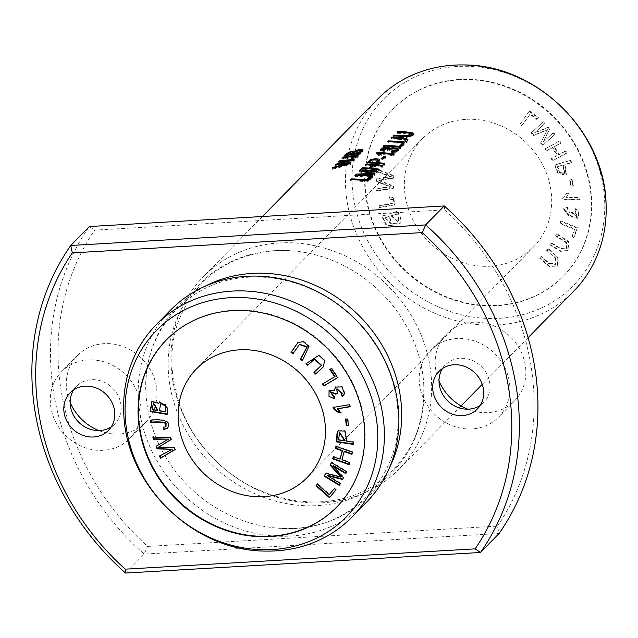 <?xml version="1.0" encoding="UTF-8"?>
<svg xmlns="http://www.w3.org/2000/svg" width="638" height="638" viewBox="0 0 638 638"><rect width="100%" height="100%" fill="white"/><g stroke="black" fill="none" stroke-linecap="round" stroke-linejoin="round"><path stroke-width="0.48" stroke-dasharray="3.19 2.39" d="M572.031 179.461L573.403 185.825L571.353 186.049L569.981 179.677L572.031 179.461L569.606 180.06L570.978 186.424L573.028 186.208L571.664 179.836M551.83 242.982L560.579 248.349L566.496 248.94L566.895 242.615L555.85 235.574L556.87 233.699L568.825 241.579L567.948 250.575L560.794 250.941L550.809 244.864L551.83 242.982L550.435 245.239L560.427 251.316L567.573 250.957L568.45 241.961L556.495 234.074L555.475 235.956L566.52 242.998L566.121 249.314L560.212 248.724L551.455 243.357M575.588 208.666L578.841 211.066L578.363 218.116L570.013 215.389L569.503 216.027L563.697 208.347L567.437 207.079L567.581 209.192L564.885 209.966L568.713 214.304L569.742 211.72L571.592 211.896L577.215 216.426L575.077 210.636L575.588 208.666L574.71 211.019L576.84 216.8L571.225 212.279L569.375 212.103L568.346 214.687L564.51 210.349L567.206 209.575L567.062 207.462L563.322 208.73L569.136 216.402L569.646 215.764L577.988 218.499L578.467 211.449L575.213 209.049M389.659 196.799L393.646 197.533L394.818 204.79L379.746 207.342L379.267 205.101C386.165 204.838 390.942 203.969 393.598 202.493C394.268 200.157 393.008 198.936 389.818 198.841L389.659 196.799L389.284 197.174L389.443 199.223C392.633 199.319 393.893 200.531 393.223 202.868L392.841 203.482L393.223 202.868C390.576 204.351 385.799 205.221 378.892 205.484L379.371 207.717L394.444 205.173L393.271 197.916L389.284 197.174M577.294 227.567L574.296 237.352L572.374 236.578L574.734 228.867L560.339 223.093L560.977 221.019L577.294 227.567L576.919 227.941L560.603 221.402L559.973 223.467L574.36 229.241L571.999 236.953L573.921 237.727L576.919 227.941M570.763 160.321L571.584 162.491L565.148 164.293L566.4 174.756L558.378 173.384L554.932 164.756L570.763 160.321L554.566 165.13L558.003 173.767L566.034 175.139L564.782 164.676L571.217 162.873L570.388 160.704M541.383 256.141L549.023 263.095L555.873 264.028L555.953 258.223L546.965 249.913L548.377 248.326L558.202 257.632L557.285 265.655L549.47 266.198L539.971 257.728L541.383 256.141L539.596 258.103L549.103 266.58L556.91 266.03L557.827 258.007L548.002 248.708L546.591 250.287L555.586 258.597L555.499 264.403L548.648 263.478L541.016 256.524M393.694 175.602L393.654 177.874L378.629 180.02L393.502 186.009L393.463 188.162L376.372 190.595L376.412 188.354L391.102 186.751L376.548 181.16L376.603 178.473L391.301 176.383L376.739 171.239L376.779 168.958L393.694 175.602L393.327 175.984L376.404 169.333L376.364 171.614L390.927 176.766L376.229 178.847L376.181 181.535L390.727 187.133L376.037 188.736L375.997 190.977L393.088 188.537L393.128 186.392L378.254 180.402L393.279 178.257L393.327 175.984M579.99 199.742L562.955 198.952L562.868 197.605L564.59 196.329L566.807 192.899L568.825 192.995L566.584 197.038L579.862 197.66L579.99 199.742L579.623 200.117L579.487 198.035L566.209 197.421L568.45 193.378L566.44 193.282L564.215 196.711L562.493 197.987L562.58 199.327L579.623 200.117M559.821 140.902L561.057 142.912L554.342 146.517L559.175 154.388L565.882 150.775L567.118 152.785L552.875 160.441L551.639 158.431L557.492 155.289L552.66 147.418L546.814 150.56L545.586 148.558L559.821 140.902L545.211 148.933L546.439 150.943L552.293 147.801L557.118 155.672L551.272 158.814L552.5 160.816L566.743 153.168L565.515 151.158L558.8 154.763L553.975 146.892L560.682 143.287L559.454 141.277M543.329 121.77L544.884 123.437L534.796 132.624L548.417 127.233L549.868 128.788L543.488 141.628L553.409 132.6L554.964 134.267L543.113 145.057L540.936 142.729L547.524 129.658L533.902 135.168L531.478 132.56L543.329 121.77L531.103 132.935L533.535 135.551L547.149 130.04L540.569 143.111L542.739 145.44L554.597 134.65L553.034 132.975L543.113 142.011L549.493 129.171L548.042 127.608L534.421 133.007L544.517 123.82L542.962 122.145M459.121 79.83A119.322 106.849 -135.5 0 0 392.872 109.194A119.322 106.849 -135.5 0 0 403.176 269.029A119.322 106.849 -135.5 0 0 563.171 276.366A119.322 106.849 -135.5 0 0 577.047 148.885A119.322 106.849 -135.5 0 0 459.121 79.83M465.74 119.362A77.557 69.446 -135.5 0 0 422.675 138.446A77.557 69.446 -135.5 0 0 429.374 242.336A77.557 69.446 -135.5 0 0 533.368 247.113A77.557 69.446 -135.5 0 0 542.388 164.245A77.557 69.446 -135.5 0 0 465.74 119.362M397.881 211.13L400.417 217.335L400.185 223.731L393.327 222.941L392.322 225.405L386.54 225.062L382.234 216.019L397.881 211.13L381.859 216.394L386.165 225.445L391.947 225.788L392.952 223.324L399.819 224.105L400.05 217.71L397.506 211.513M529.476 110.892L538.392 117.607L537.3 119.162L530.274 113.867L522.107 125.447L520.217 124.027L529.476 110.892L519.85 124.41L521.732 125.83L529.899 114.242L536.925 119.537L538.017 117.99L529.101 111.275M279.548 242.934A137.218 122.871 -135.5 0 0 203.362 276.701A137.218 122.871 -135.5 0 0 215.205 460.508A137.218 122.871 -135.5 0 0 399.205 468.954A137.218 122.871 -135.5 0 0 415.155 322.349A137.218 122.871 -135.5 0 0 279.548 242.934M377.887 98.914A137.218 122.871 -135.5 0 0 389.73 282.722A137.218 122.871 -135.5 0 0 573.729 291.159M336.76 507.019A119.322 106.849 -135.5 0 0 336.944 506.827A119.322 106.849 -135.5 0 0 350.812 379.347A119.322 106.849 -135.5 0 0 232.894 310.283A119.322 106.849 -135.5 0 0 166.646 339.655A119.322 106.849 -135.5 0 0 166.454 339.847M98.842 430.578A47.73 42.738 -135.5 0 0 119.194 434.007A47.73 42.738 -135.5 0 0 145.687 422.26A47.73 42.738 -135.5 0 0 141.572 358.333A47.73 42.738 -135.5 0 0 77.573 355.398A47.73 42.738 -135.5 0 0 70.124 402.387M274.739 250.654A134.658 120.582 -135.5 0 0 169.293 381.309A134.658 120.582 -135.5 0 0 309.175 505.814A134.658 120.582 -135.5 0 0 423.704 383.255A134.658 120.582 -135.5 0 0 288.591 250.614A134.658 120.582 -135.5 0 0 274.739 250.654M497.504 526.119A250.575 224.377 -135.5 0 0 444.574 209.854L94.639 230.143A250.575 224.377 -135.5 0 0 147.569 546.415L497.504 526.119L499.068 533.52L144.172 554.103A256.54 229.72 44.5 0 1 89.352 226.538L94.639 230.143M467.726 409.189A47.73 42.738 -135.5 0 0 488.078 412.619A47.73 42.738 -135.5 0 0 514.571 400.871A47.73 42.738 -135.5 0 0 510.456 336.936A47.73 42.738 -135.5 0 0 446.456 334.001A47.73 42.738 -135.5 0 0 439.008 380.998M125.566 573.052L144.172 554.103L147.569 546.415M205.133 286.231A134.658 120.582 -135.5 0 0 146.118 395.759A134.658 120.582 -135.5 0 0 281.23 528.392A134.658 120.582 -135.5 0 0 389.643 467.359M444.255 205.954L444.574 209.854M457.326 66.48A133.015 119.107 -135.5 0 0 381.014 261.62A133.015 119.107 -135.5 0 0 596.849 249.099A133.015 119.107 -135.5 0 0 457.326 66.48M459.496 79.447A119.322 106.849 -135.5 0 0 393.247 108.811A119.322 106.849 -135.5 0 0 403.551 268.646A119.322 106.849 -135.5 0 0 563.545 275.983A119.322 106.849 -135.5 0 0 577.414 148.502A119.322 106.849 -135.5 0 0 459.496 79.447M170.617 310.06A137.218 122.871 -135.5 0 0 182.46 493.868A137.218 122.871 -135.5 0 0 366.459 502.305M123.716 411.255A137.218 122.871 -135.5 0 0 266.15 551.072M73.649 389.882A26.844 24.037 44.5 0 1 76.472 386.325A26.844 24.037 44.5 0 1 112.471 387.976A26.844 24.037 44.5 0 1 114.792 423.935A26.844 24.037 44.5 0 1 111.283 426.822M103.189 450.308A47.73 42.738 44.5 0 1 56.024 422.683A47.73 42.738 44.5 0 1 61.567 371.691A47.73 42.738 44.5 0 1 125.566 374.626A47.73 42.738 44.5 0 1 129.689 438.561A47.73 42.738 44.5 0 1 103.189 450.308M442.533 368.485A26.844 24.037 44.5 0 1 445.356 364.928A26.844 24.037 44.5 0 1 481.355 366.579A26.844 24.037 44.5 0 1 483.676 402.546A26.844 24.037 44.5 0 1 480.167 405.433M472.072 428.919A47.73 42.738 44.5 0 1 424.908 401.294A47.73 42.738 44.5 0 1 430.451 350.302A47.73 42.738 44.5 0 1 494.45 353.237A47.73 42.738 44.5 0 1 498.573 417.172A47.73 42.738 44.5 0 1 472.072 428.919M340.357 483.564L339.631 484.928M325.843 473.364L326.066 472.941L341.25 476.785M331.577 462.646L331.816 462.183L347.024 471.41L345.924 473.149M333.323 465.509L343.842 477.368L342.781 479.026M327.78 475.334L340.724 483.189M391.397 151.533L391.588 152.681L391.987 151.948L394.962 151.852L396.565 151.142M398.24 150.097L398.567 150.959L396.932 152.243L391.588 152.681M389.148 149.818L389.339 150.959L387.561 150.743L387.888 149.93L386.556 149.348L383.717 149.515L382.234 150.528M396.669 150.783L395.185 149.842L392.777 149.587L390.727 149.858L389.339 150.959M387.37 149.603L387.561 150.743M384.275 150.145L384.467 151.286L383.406 151.964L380.703 151.262L380.607 150.193M382.329 150.704L384.467 151.286M383.215 150.831L383.406 151.964M389.379 149.316L396.023 149.109M382.042 149.3L387.625 148.678M173.991 447.549L174.357 447.166L175.155 449.391L174.732 449.638M160.018 455.771L172.539 448.905M156.541 446.042L168.911 438.753M153.327 437.07L170.761 437.102L171.51 439.207L171.096 439.454M158.91 446.791L174.357 447.166M385.862 156.469L386.054 157.61L383.948 159.755A136.022 121.802 -135.5 0 0 381.827 159.548L382.832 158.519M383.757 158.615L383.948 159.755M381.636 158.407L381.827 159.548M384.858 157.49A136.022 121.802 44.5 0 1 386.054 157.61M350.788 162.738L350.98 163.87L350.23 164.636L332.35 169.349L333.108 168.584L348.268 164.58L335.508 166.135L336.401 165.226L351.713 161.079L338.786 162.802L339.528 162.044L354.393 160.393L353.683 161.119L337.893 165.194L350.98 163.87M350.039 163.503L350.23 164.636M332.159 168.201L332.35 169.349M333.004 167.922L333.108 168.584M348.157 163.886L348.268 164.58M335.317 164.987L335.508 166.135M336.33 164.803L336.401 165.226M351.594 160.377L351.713 161.079M338.595 161.645L338.786 162.802M339.44 161.486L339.528 162.044M354.202 159.261L354.393 160.393M353.492 159.986L353.683 161.119M337.789 164.556L337.893 165.194M371.093 177.436L371.292 178.592L367.799 182.149A136.022 121.802 -135.5 0 0 350.645 180.785L351.379 180.036A136.022 121.802 44.5 0 1 366.499 181.112L366.73 180.873M367.608 180.993L367.799 182.149M350.453 179.653L350.645 180.785M370.128 178.425A136.022 121.802 44.5 0 1 371.292 178.592M404.029 143.893L404.221 145.041L400.736 148.598A136.022 121.802 -135.5 0 0 383.574 147.242L384.315 146.485A136.022 121.802 44.5 0 1 399.428 147.561L399.667 147.322M400.536 147.442L400.736 148.598M383.39 146.11L383.574 147.242M403.056 144.882A136.022 121.802 44.5 0 1 404.221 145.041M150.991 420.243L150.951 419.868C161.733 418.353 172.515 420.601 167.834 427.891L167.595 428.106M163.735 427.388L166.008 426.463M347.646 419.102L348.013 418.719L348.787 425.123L348.364 425.131M345.971 419.118L348.013 418.719M372.664 175.841L372.855 176.997L372.145 177.723A136.022 121.802 -135.5 0 0 354.983 176.359L356.076 175.251M371.954 176.566L372.145 177.723M354.8 175.227L354.983 176.359M372.265 174.15L372.353 174.629L359.322 171.949L360.263 170.984M358.117 175.059L372.353 174.629M359.13 170.817L359.322 171.949M362.248 170.976A136.022 121.802 44.5 0 1 377.473 172.292L376.755 173.018A136.022 121.802 -135.5 0 0 362.368 171.726L372.217 173.863M377.281 171.143L377.473 172.292M376.564 171.869L376.755 173.018M362.304 171.319L362.368 171.726M373.374 174.174L375.136 174.668L374.474 175.346L358.229 175.697A136.022 121.802 44.5 0 1 372.855 176.997M374.945 173.52L375.136 174.668M374.275 174.198L374.474 175.346M411.494 135.128L407.092 133.828A136.022 121.802 -135.5 0 0 397.235 133.326L397.976 132.568L410.968 133.509M397.043 132.194L397.235 133.326M393.399 135.91L393.582 137.042L394.324 136.293L410.649 136.301M413.432 134.554L413.719 135.096L405.959 137.736L393.582 137.042M338.611 439.965L338.977 439.59L345.054 440.491M339.719 432.604L338.977 439.59M353.596 442.198L353.524 443.992M346.689 441.169L347.064 440.794L353.97 441.815M338.284 430.698L345.182 430.65L347.064 440.794M333.044 407.435L349.863 404.325L350.429 406.382L349.975 406.454M340.78 412.595L341.147 412.22L340.58 412.315M337.606 408.503L341.147 412.22M349.76 462.614L349.337 464.257M333.507 456.832L333.626 456.361L340.405 458.778M336.178 446.448L336.298 445.978L352.798 451.856L352.009 453.873M344.48 451.194L342.359 459.472L350.134 462.239M405.888 140.87L404.364 139.985L401.462 139.562A136.022 121.802 -135.5 0 0 391.604 139.06L392.346 138.302L405.313 139.236M391.413 137.928L391.604 139.06M387.76 141.644L387.952 142.776L388.694 142.027L402.482 142.713L405.09 142.019M407.802 140.28L408.081 141.245L407.124 142.354L404.508 143.343L387.952 142.776M379.235 169.15L379.427 170.306L378.685 171.056A136.022 121.802 -135.5 0 0 361.531 169.7L362.264 168.942A136.022 121.802 44.5 0 1 369.266 169.23L369.561 168.926M378.494 169.907L378.685 171.056M361.339 168.568L361.531 169.7M372.161 166.271A136.022 121.802 -135.5 0 0 365.167 165.992L365.909 165.242A136.022 121.802 44.5 0 1 372.034 165.465M364.976 164.859L365.167 165.992M373.716 165.577A136.022 121.802 44.5 0 1 383.063 166.598L382.321 167.347A136.022 121.802 -135.5 0 0 374.195 166.422L371.292 169.381A136.022 121.802 44.5 0 1 379.427 170.306M382.872 165.441L383.063 166.598M382.13 166.199L382.321 167.347M374.004 165.282L374.195 166.422M335.548 386.923L342.247 386.532L344.983 393.343L343.738 395.305M341.489 394.284L342.271 393.566M337.231 393.742L337.598 393.359L337.031 393.486M336.992 388.725L337.598 393.359M334.184 396.852L334.559 396.477L335.117 398.567L334.663 398.622M330.604 391.836L334.559 396.477M329.264 390.097L334.894 390.121M369.817 162.921L369.88 163.272A136.022 121.802 44.5 0 1 375.989 163.591L376.284 163.304M377.84 161.334L376.564 160.672L373.19 160.76L369.88 163.272M384.842 163.44L385.033 164.588L384.291 165.346A136.022 121.802 -135.5 0 0 367.137 163.982L368.23 162.873M384.1 164.189L384.291 165.346M366.946 162.857L367.137 163.982M377.959 163.456L378.015 163.759A136.022 121.802 44.5 0 1 385.033 164.588M371.372 160.417L377.457 159.907M379.722 160.609L379.666 162.06L378.015 163.759M306.312 363.437L319.279 354.943L325.141 360.502L323.147 367.01M314.327 371.97L321.528 365.279M351.355 158.057L351.546 159.197L351.945 158.559C354.672 158.12 356.076 157.522 356.163 156.781L342.167 159.348L342.909 158.599L356.06 155.887M357.759 155.895L358.349 156.31L357.32 157.498L351.546 159.197M351.753 157.427L351.945 158.559M355.972 155.64L356.163 156.781M341.976 158.2L342.167 159.348M342.805 157.977L342.909 158.599M331.441 368.469L331.816 368.086L337.996 377.345L337.55 377.608M322.932 383.789L335.054 376.364M330.261 369.179L331.816 368.086M377.082 153.152L376.723 154.149L376.54 153.016M380.136 153.766A136.022 121.802 44.5 0 1 394.396 155.05L393.71 155.752A136.022 121.802 -135.5 0 0 380.256 154.492L381.412 156.023A136.022 121.802 -135.5 0 0 379.379 155.911L376.723 154.149M394.204 153.902L394.396 155.05M393.518 154.595L393.71 155.752M381.221 154.882L381.412 156.023M379.195 154.779L379.379 155.911M159.428 410.856L159.795 410.473L165.633 411.502M152.291 409.596L152.665 409.221L157.793 410.122M159.827 401.741L167.914 407.698L167.14 414.006M152.059 401.254L159.101 403.001M153.519 402.985L152.665 409.221M160.816 403.695L159.795 410.473M335.915 490.032L329.742 497.241M317.373 484.234L317.716 483.835L329.567 494.259M334.36 488.66L334.703 488.253L336.29 489.649M299.565 344.353L293.233 353.38M302.38 360.677L302.675 360.239M297.898 342.654L303.544 341.155L309.286 346.107L302.755 360.303M346.641 155.544L346.737 156.15A136.022 121.802 44.5 0 1 351.666 155.018L352.391 154.3M351.578 154.46L351.666 155.018M353.508 154.093L353.604 154.635A136.022 121.802 44.5 0 1 359.266 153.694L359.84 153.112M359.186 153.2L359.266 153.694M362.751 150.52L363.229 151.142L360.478 154.189A136.022 121.802 -135.5 0 0 344.089 157.403L345.668 155.784M360.295 153.056L360.478 154.189M343.898 156.246L344.089 157.403M346.865 154.659L353.237 152.147M354.616 152.195L360.949 150.456M360.917 150.592L361.052 151.413C357.113 151.653 354.624 152.729 353.604 154.635M353.388 153.048L349.903 153.591L346.737 156.15M391.533 215.54L398.559 221.952L399.101 219.392L396.916 213.858L391.166 215.915L396.541 214.232L398.726 219.775L398.192 222.335L391.166 215.915M384.961 217.59L391.293 223.499L389.69 216.115L384.586 217.973L389.316 216.489L390.919 223.874L384.586 217.973M557.628 166.398L560.124 172.571L564.782 173.002L563.282 164.819L557.253 166.781L562.915 165.194L564.415 173.384L559.749 172.954L557.253 166.781M395.464 151.397L395.656 152.554M406.9 132.688L407.092 133.828M401.27 138.422L401.462 139.562M371.954 159.986L372.145 161.119M355.446 157.123L355.637 158.256M362.424 150.887L362.607 152.019M262.457 216.497L203.362 276.701M528.105 337.646L482.232 384.371M461.059 405.935L399.205 468.954M423.704 383.255C425.402 430.052 407.554 464.831 370.16 487.599C324.814 514.611 256.045 502.704 213.889 458.786C175.442 420.865 161.669 362.121 179.629 318.234C197.11 277.426 228.89 254.905 274.962 250.654L288.591 250.614M146.118 395.759C140.679 333.172 187.237 279.675 248.916 277.187C271.022 275.983 292.77 280.417 314.151 290.473C359.314 311.384 393.12 358.556 397.322 405.848C405.768 474.887 350.262 533.424 281.23 528.392M422.675 138.446L196.448 368.908M533.368 247.113L307.141 477.575M108.46 430.379L114.792 423.935M70.148 392.769L76.472 386.325M77.573 355.398L61.567 371.691M145.687 422.26L129.689 438.561M477.344 408.99L483.676 402.546M439.032 371.372L445.356 364.928M446.456 334.001L430.451 350.302M514.571 400.871L498.573 417.172M387.936 150.074L387.744 148.933M380.36 150.807L380.168 149.675M398.583 150.672L398.391 149.515M413.743 135.089L413.552 133.94M408.113 140.831L407.921 139.682M380.057 161.095L379.865 159.947M358.349 156.302L358.157 155.17M381.404 155.975L381.213 154.835M363.269 151.078L363.086 149.946"/><path stroke-width="0.96" d="M528.105 337.646L573.729 291.159A137.218 122.871 -135.5 0 0 606.1 204.766A137.218 122.871 -135.5 0 0 463.666 64.948A137.218 122.871 -135.5 0 0 454.073 65.14A137.218 122.871 -135.5 0 0 377.887 98.914L262.457 216.497M360.295 153.056L363.054 149.97L362.432 149.356L358.046 149.826L354.68 151.246C351.211 150.05 343.93 154.93 343.898 156.246A137.218 122.871 44.5 0 1 360.295 153.056M378.494 169.907L379.235 169.15A137.218 122.871 -135.5 0 0 371.101 168.241L374.004 165.282A137.218 122.871 44.5 0 1 382.13 166.199L382.872 165.441A137.218 122.871 -135.5 0 0 365.718 164.11L364.976 164.859A137.218 122.871 44.5 0 1 371.978 165.13L369.075 168.089A137.218 122.871 -135.5 0 0 362.081 167.81L361.339 168.568A137.218 122.871 44.5 0 1 378.494 169.907M391.413 137.928A137.218 122.871 44.5 0 1 401.27 138.422L405.648 139.578L404.931 140.846L403.168 141.469L388.502 140.894L387.76 141.644L401.031 142.362L404.659 142.122L407.18 141.006L407.921 139.682L406.701 138.55L399.332 137.457L392.155 137.17L391.413 137.928M397.043 132.194A137.218 122.871 44.5 0 1 406.9 132.688L411.279 133.836L410.561 135.112L408.798 135.734L394.132 135.16L393.399 135.91L406.661 136.628L410.298 136.388L412.81 135.264L413.552 133.94L412.331 132.816L404.963 131.723L397.785 131.436L397.043 132.194M371.954 176.566L372.664 175.841A137.218 122.871 -135.5 0 0 358.038 174.557L374.275 174.198L374.945 173.52L362.185 170.593A137.218 122.871 44.5 0 1 376.564 171.869L377.281 171.143A137.218 122.871 -135.5 0 0 360.127 169.804L359.13 170.817L372.153 173.48L355.908 174.094L354.8 175.227A137.218 122.871 44.5 0 1 371.954 176.566M400.536 147.442L404.029 143.893A137.218 122.871 -135.5 0 0 401.988 143.614L399.236 146.413A137.218 122.871 -135.5 0 0 384.124 145.352L383.39 146.11A137.218 122.871 44.5 0 1 400.536 147.442M367.608 180.993L371.093 177.436A137.218 122.871 -135.5 0 0 369.051 177.165L366.3 179.964A137.218 122.871 -135.5 0 0 351.195 178.903L350.453 179.653A137.218 122.871 44.5 0 1 367.608 180.993M350.039 163.503L350.788 162.738L337.701 164.046L353.492 159.986L354.202 159.261L339.336 160.888L338.595 161.645L351.522 159.947L336.21 164.078L335.317 164.987L348.085 163.448L332.916 167.427L332.159 168.201L350.039 163.503M383.757 158.615L385.862 156.469A137.218 122.871 -135.5 0 0 383.741 156.262L381.636 158.407A137.218 122.871 44.5 0 1 383.757 158.615M391.397 151.533L395.464 151.397L397.897 150.48L398.232 149.156L396.078 148.016L392.553 147.681L389.236 148.439L388.087 147.673L384.379 147.545L381.803 148.191L380.168 149.675L383.215 150.831L384.275 150.145L382.337 149.723L382.114 149.132L383.988 148.279L387.234 148.407L387.744 148.933L387.37 149.603L389.148 149.818L391.118 148.582L394.675 148.622L396.222 149.252L396.302 150.082L391.796 150.807L391.397 151.533M384.1 164.189L384.842 163.44A137.218 122.871 -135.5 0 0 377.824 162.618L379.865 159.947L378.868 159.141L375.862 158.655L370.774 159.452L366.946 162.857A137.218 122.871 44.5 0 1 384.1 164.189M351.355 158.057L357.328 156.238L358.157 155.17L356.921 154.707L342.718 157.442L341.976 158.2L355.972 155.64C355.892 156.39 354.489 156.98 351.753 157.427L351.355 158.057M394.204 153.902A137.218 122.871 -135.5 0 0 376.978 152.562L376.54 153.016L379.195 154.779A137.218 122.871 44.5 0 1 381.221 154.882L380.065 153.359A137.218 122.871 44.5 0 1 393.518 154.595L394.204 153.902M292.938 353.819L299.374 344.536L306.886 347.12L300.466 359.29L302.38 360.677L308.912 346.482L303.17 341.537L297.707 342.837L291.024 352.423L292.938 353.819M329.399 497.64L335.915 490.032L334.336 488.636L329.192 494.633L317.349 484.21L315.969 485.821L329.399 497.64M167.108 414.445L167.547 408.073L159.636 401.924L158.726 403.383L151.868 401.438L150.145 411.454L167.108 414.445M348.412 425.506L347.646 419.102L345.557 419.118L346.322 425.522L348.412 425.506M163.799 429.454L167.459 428.265C172.148 420.984 161.358 418.727 150.576 420.251L150.847 422.5C157.706 421.957 162.682 422.268 165.768 423.409L165.824 426.678L163.272 427.428L163.799 429.454L163.647 427.045M174.78 449.774L173.991 447.549L158.535 447.166L171.136 439.582L170.386 437.485L152.817 437.062L153.599 439.247L168.544 439.135L156.119 446.297L157.06 448.921L172.172 449.28L159.596 456.003L160.393 458.236L174.78 449.774M339.384 485.382L340.357 483.564L327.414 475.717L342.558 479.441L343.467 477.742L332.948 465.884L345.676 473.603L346.649 471.785L331.449 462.566L330.093 465.102L340.875 477.16L325.699 473.324L324.176 476.163L339.384 485.382M166.454 339.847A119.322 106.849 -135.5 0 0 176.949 499.49A119.322 106.849 -135.5 0 0 336.76 507.019M239.505 349.823A77.557 69.446 -135.5 0 0 196.448 368.908A77.557 69.446 -135.5 0 0 203.139 472.798A77.557 69.446 -135.5 0 0 307.141 477.575A77.557 69.446 -135.5 0 0 316.153 394.707A77.557 69.446 -135.5 0 0 239.505 349.823M353.508 444.423L353.596 442.198L346.689 441.169L344.815 431.025L338.084 430.881L337.031 433.027L336.513 441.895L353.508 444.423M349.496 404.699L333.044 407.435L333.403 408.759L338.834 412.922L340.78 412.595L337.239 408.886L350.055 406.757L349.496 404.699M349.217 464.727L349.76 462.614L341.984 459.846L344.113 451.576L351.889 454.344L352.431 452.23L335.923 446.361L335.381 448.466L342.159 450.883L340.03 459.153L333.251 456.744L332.709 458.85L349.217 464.727M342.215 396.453L344.608 393.726L341.872 386.907L335.349 387.106L334.527 390.504L329.072 390.281L328.977 396.35L334.751 398.941L334.184 396.852L330.404 392.019L335.476 394.125L337.231 393.742L336.792 388.909L342.096 393.758L341.067 394.571L342.215 396.453L342.59 396.07L341.434 394.196M307.54 365.526L314.343 359.258L321.353 365.462L313.936 372.329L315.563 374.051L322.964 367.201L324.774 360.885L318.904 355.318L305.921 363.796L307.54 365.526L307.915 365.143L306.288 363.421M337.622 377.72L331.441 368.469L329.814 369.442L334.687 376.739L322.485 384.052L323.793 386.014L337.622 377.72M70.124 402.387A47.73 42.738 -135.5 0 0 98.842 430.578M439.008 380.998A47.73 42.738 -135.5 0 0 467.726 409.189M72.317 252.887L422.252 232.599L425.65 224.911L444.255 205.954A256.54 229.72 44.5 0 1 499.068 533.52L480.462 552.476A256.54 229.72 -135.5 0 0 425.65 224.911L70.746 245.486A256.54 229.72 -135.5 0 0 125.566 573.052L125.239 569.16A250.575 224.377 44.5 0 1 72.317 252.887L70.746 245.486L89.352 226.538L444.255 205.954M422.252 232.599A250.575 224.377 44.5 0 1 475.174 548.863L480.462 552.476L125.566 573.052M453.937 364.769A26.844 24.037 -135.5 0 0 439.032 371.372A26.844 24.037 -135.5 0 0 435.906 400.058A26.844 24.037 -135.5 0 0 462.438 415.593A26.844 24.037 -135.5 0 0 477.344 408.99A26.844 24.037 -135.5 0 0 480.47 380.304A26.844 24.037 -135.5 0 0 453.937 364.769M85.053 386.157A26.844 24.037 -135.5 0 0 70.148 392.769A26.844 24.037 -135.5 0 0 67.022 421.447A26.844 24.037 -135.5 0 0 93.555 436.99A26.844 24.037 -135.5 0 0 108.46 430.379A26.844 24.037 -135.5 0 0 111.586 401.693A26.844 24.037 -135.5 0 0 85.053 386.157M389.643 467.359A134.658 120.582 -135.5 0 0 375.567 335.197A134.658 120.582 -135.5 0 0 252.417 273.399A134.658 120.582 -135.5 0 0 205.133 286.231M475.174 548.863L125.239 569.16M351.929 517.107L366.459 502.305A137.218 122.871 -135.5 0 0 382.409 355.709A137.218 122.871 -135.5 0 0 246.802 276.286A137.218 122.871 -135.5 0 0 170.617 310.06L156.087 324.854A137.218 122.871 -135.5 0 0 123.716 411.255C124.617 484.194 193.202 551.527 266.15 551.072A137.218 122.871 -135.5 0 0 351.929 517.107A137.218 122.871 -135.5 0 0 367.887 370.503A137.218 122.871 -135.5 0 0 232.272 291.087A137.218 122.871 -135.5 0 0 156.087 324.854M230.35 297.699A133.015 119.107 -135.5 0 0 154.037 492.839A133.015 119.107 -135.5 0 0 369.873 480.318A133.015 119.107 -135.5 0 0 230.35 297.699M232.519 310.666A119.322 106.849 -135.5 0 0 166.271 340.03A119.322 106.849 -135.5 0 0 176.574 499.865A119.322 106.849 -135.5 0 0 336.569 507.202A119.322 106.849 -135.5 0 0 350.437 379.722A119.322 106.849 -135.5 0 0 232.519 310.666M111.283 426.822A26.844 24.037 44.5 0 1 99.887 430.546A26.844 24.037 44.5 0 1 74.622 417.172A26.844 24.037 44.5 0 1 73.649 389.882M480.167 405.433A26.844 24.037 44.5 0 1 468.77 409.149A26.844 24.037 44.5 0 1 443.506 395.783A26.844 24.037 44.5 0 1 442.533 368.485M339.759 485.008L324.551 475.781L326.066 472.941M340.875 477.16L341.25 476.785L330.46 464.719L331.816 462.183M346.051 473.229L333.323 465.509L332.948 465.884M342.933 479.066L327.78 475.334L327.414 475.717M391.796 150.807L391.923 151.565M396.565 151.142L396.477 149.635M382.042 149.396L382.329 150.704M389.236 148.439L389.379 149.316M380.607 150.193L382.042 149.3M387.625 148.678L389.324 149.396M396.023 149.109L398.24 150.097M175.155 449.391L160.768 457.853L159.963 455.62M172.172 449.28L157.434 448.546L156.493 445.914M168.544 439.135L153.973 438.872L153.192 436.679M158.535 447.166L171.51 439.207M382.832 158.519L383.932 157.403A136.022 121.802 44.5 0 1 384.858 157.49M383.741 156.262L383.932 157.403M332.916 167.427L333.004 167.922M348.085 163.448L348.157 163.886M336.21 164.078L336.33 164.803M351.522 159.947L351.594 160.377M339.336 160.888L339.44 161.486M337.701 164.046L337.789 164.556M351.195 178.903L351.323 179.669M366.3 179.964L366.451 180.833M366.73 180.873L369.243 178.313A136.022 121.802 44.5 0 1 370.128 178.425M369.051 177.165L369.243 178.313M384.124 145.352L384.251 146.118M399.236 146.413L399.38 147.282M399.667 147.322L402.179 144.762A136.022 121.802 44.5 0 1 403.056 144.882M401.988 143.614L402.179 144.762M167.834 427.891L164.165 429.071M165.768 423.409L166.143 423.034C163.049 421.885 158.08 421.582 151.222 422.117L150.951 419.868M166.008 426.463L166.143 423.034M348.787 425.123L346.697 425.147L345.932 418.743M356.076 175.251L358.117 175.059M355.908 174.094L356.1 175.227M372.153 173.48L372.265 174.15M360.263 170.984L360.31 170.936A136.022 121.802 44.5 0 1 362.248 170.976M360.127 169.804L360.31 170.936M362.185 170.593L362.304 171.319M372.217 173.863L373.374 174.174M358.038 174.557L358.165 175.314M397.785 131.436L397.913 132.202M410.968 133.509L413.432 134.554M394.132 135.16L394.26 135.926M410.649 136.301L411.494 135.128L411.327 133.98M344.687 440.874L338.611 439.965L339.52 432.787L344.687 440.874L345.054 440.491L339.719 432.604M353.883 444.04L336.888 441.512L337.406 432.652L338.284 430.698M350.429 406.382L337.239 408.886M341.147 412.22L339.209 412.539L333.778 408.384L333.419 407.052M349.592 464.344L333.084 458.475L333.626 456.361M340.03 459.153L342.534 450.5L335.755 448.091L336.298 445.978M352.256 453.961L344.48 451.194L344.113 451.576M392.155 137.17L392.282 137.944M405.313 139.236L407.802 140.28M388.502 140.894L388.63 141.66M405.09 142.019L405.896 140.99L405.696 139.714M362.081 167.81L362.209 168.584M369.075 168.089L369.211 168.903M369.561 168.926L372.161 166.271L371.978 165.13M365.718 164.11L365.845 164.875M372.034 165.465A136.022 121.802 44.5 0 1 373.716 165.577M371.101 168.241L371.236 169.062M343.738 395.305L342.59 396.07M342.271 393.566L336.992 388.725M337.598 393.359L335.843 393.75L330.604 391.836M334.527 390.504L335.548 386.923M334.663 398.622L329.264 390.097M369.689 162.14L371.954 159.986L375.248 159.436L377.648 160.194L375.798 162.451A137.218 122.871 -135.5 0 0 369.689 162.14L369.817 162.921M375.798 162.451L375.934 163.272M376.284 163.304L377.696 161.797L377.648 160.194M370.064 159.843L370.255 160.975L371.372 160.417M368.23 162.873L370.255 160.975M377.824 162.618L377.959 163.456M377.457 159.907L379.722 160.609M321.528 365.279L314.717 358.875L307.915 365.143M315.563 374.051L315.93 373.677L314.311 371.946M323.147 367.01L315.93 373.677M342.718 157.442L342.805 157.977M356.06 155.887L357.759 155.895M337.996 377.345L324.16 385.631L322.852 383.677M334.687 376.739L335.054 376.364L330.181 369.067M376.978 152.562L377.082 153.152M377.17 153.694A136.022 121.802 44.5 0 1 380.136 153.766M380.065 153.359L380.726 154.851M165.561 406.207L165.258 411.885L159.428 410.856L160.617 403.87L165.186 404.851L165.561 406.207L165.936 405.824L165.561 404.468L160.816 403.695M165.258 411.885L165.936 405.824M157.427 410.505L152.291 409.596L153.319 403.16L157.427 410.505L157.793 410.122L153.519 402.985M167.483 414.07L150.512 411.071L152.059 401.254M158.726 403.383L159.827 401.741M329.774 497.265L316.336 485.446L317.716 483.835M329.192 494.633L334.703 488.253M293.305 353.436L291.391 352.048L297.898 342.654M302.755 360.303L300.841 358.907L307.261 346.737L299.565 344.353M346.546 155.002L348.771 152.921L351.889 151.804L353.197 151.908L351.474 153.878A137.218 122.871 -135.5 0 0 346.546 155.002L346.641 155.544M351.474 153.878L351.578 154.46M353.412 153.495C354.361 151.613 356.849 150.536 360.861 150.281L359.074 152.562A137.218 122.871 -135.5 0 0 353.412 153.495L353.508 154.093M359.074 152.562L359.186 153.2M360.917 150.592L361.076 151.78L359.84 153.112M354.68 151.246L354.8 151.956M345.668 155.784L346.865 154.659M353.237 152.147L354.616 152.195M360.949 150.456L362.751 150.52M352.391 154.3L353.388 153.112L353.197 151.908M482.232 384.371L461.059 405.935M606.1 204.766C605.207 131.827 536.614 64.494 463.666 64.948M387.936 150.074L387.744 148.933M356.227 156.884L356.044 155.792M361.132 151.549L360.941 150.416"/></g></svg>
